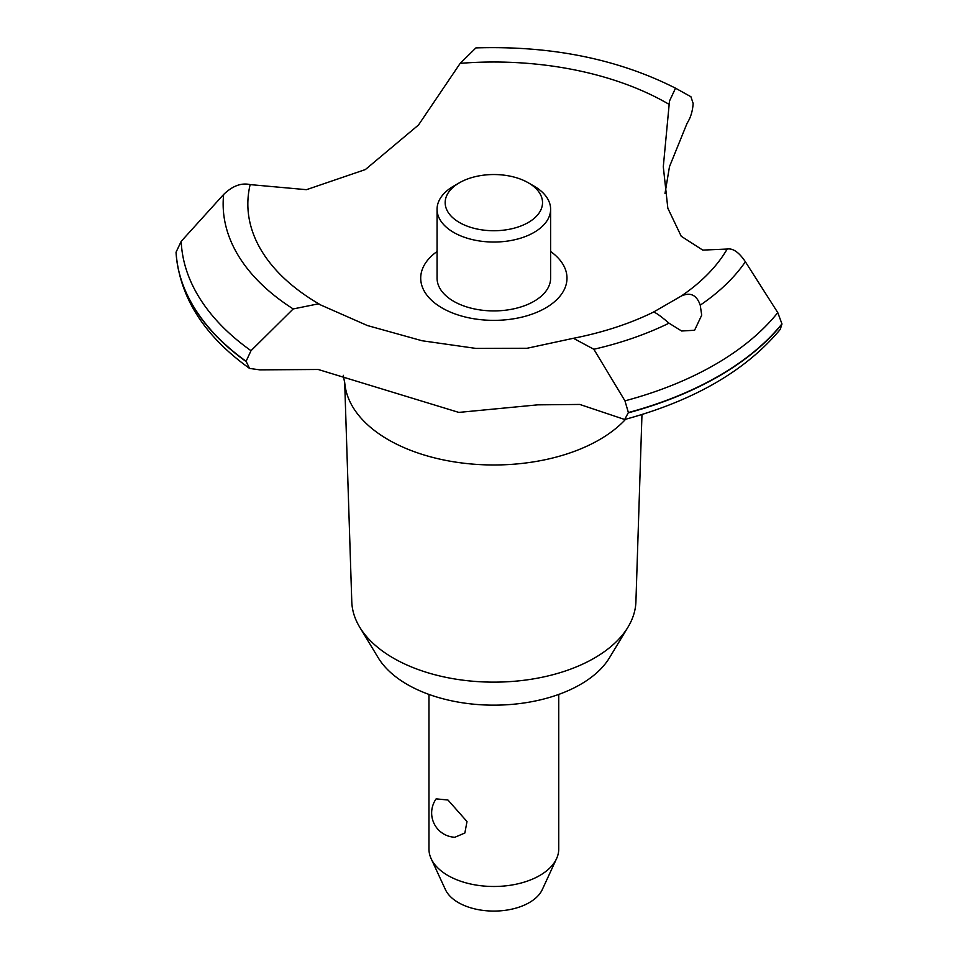 <?xml version="1.0" encoding="UTF-8"?>
<svg xmlns="http://www.w3.org/2000/svg" width="958" height="958" viewBox="0 0 958 958"><rect width="100%" height="100%" fill="white"/><g stroke="black" fill="none" stroke-linecap="round" stroke-linejoin="round"><path stroke-width="1.44" d="M641.968 414.515L635.92 601.624A142.095 82.041 180 0 1 627.993 627.143A142.095 82.041 180 0 1 393.367 658.11A142.095 82.041 180 0 1 359.693 627.143A142.095 82.041 180 0 1 351.778 601.624L344.688 382.398M627.993 627.143L609.48 657.763A122.48 70.712 180 0 1 407.234 684.443A122.48 70.712 180 0 1 378.218 657.763L359.693 627.143M625.646 419.233A149.244 86.172 180 0 1 599.385 439.734A149.244 86.172 180 0 1 388.313 439.734A149.244 86.172 180 0 1 344.856 383.847L343.299 375.308M781.944 323.876A317.96 183.577 180 0 1 718.68 376.015A317.96 183.577 180 0 1 628.376 412.551L624.688 419.496C693.987 400.719 745.863 370.662 780.303 329.348L781.944 323.876L777.776 312.619L745.384 261.774C739.037 252.325 732.966 248.074 727.17 249.044L702.753 250.098L681.234 236.267L667.834 208.209L663.295 166.776L669.474 101.081L675.534 88.184L690.91 96.722L693.149 103.44C692.634 111.2 690.622 117.774 687.125 123.175L669.474 166.692L664.984 193.576M675.534 88.184C617.874 59.013 551.329 45.577 475.922 47.9L460.187 63.348L418.514 124.983L365.369 169.554L306.452 189.684L250.158 184.607C241.356 182.607 232.531 185.888 223.657 194.45M624.688 419.496L579.794 404.444L537.678 404.851L458.81 412.407L318.212 369.489L259.834 369.86L249.559 368.423L246.098 361.286L251.008 350.7L293.196 308.943L318.212 303.878L367.369 325.528L422.047 340.749L475.982 348.425L527.044 348.269L573.399 338.294L593.852 349.263L624.951 400.851L628.376 412.551M781.944 324.151A317.96 183.577 180 0 1 718.68 376.278A317.96 183.577 180 0 1 628.376 412.814M669.019 323.193C660.421 315.805 655.188 312.128 653.344 312.164L681.138 296.13C690.287 291.879 696.646 294.896 700.238 305.171L701.711 315.17L694.586 330.259L681.629 331.001L669.007 323.181A270.695 156.286 180 0 1 593.852 349.263M428.956 694.418L428.956 849.028A64.893 37.47 0 0 0 431.136 858.667A64.893 37.47 0 0 0 447.961 875.516A64.893 37.47 0 0 0 510.686 885.204A64.893 37.47 0 0 0 556.55 858.667A64.893 37.47 0 0 0 558.742 849.028L558.742 694.418M436.165 798.864L447.961 800.014L467.001 821.533L464.858 833.005L454.882 837.256M556.55 858.667L542.288 889.587A50.127 28.944 180 0 1 506.854 910.088A50.127 28.944 180 0 1 458.403 902.604A50.127 28.944 180 0 1 445.41 889.587L431.136 858.667M528.253 182.762A48.666 28.093 0 0 0 459.433 182.762A48.666 28.093 0 0 0 459.433 222.507A48.666 28.093 0 0 0 528.253 222.507A48.666 28.093 0 0 0 528.265 182.762A48.666 28.093 0 0 0 528.253 182.762L533.989 186.08L528.253 182.762M533.989 186.08L533.989 186.08A56.773 32.776 180 0 1 550.622 209.263A56.773 32.776 180 0 1 515.572 239.548A56.773 32.776 180 0 1 453.697 232.435A56.773 32.776 180 0 1 437.064 209.263A56.773 32.776 180 0 1 453.697 186.08L459.433 182.762M550.622 209.263L550.622 278.131A56.773 32.776 180 0 1 515.572 308.416A56.773 32.776 180 0 1 453.697 301.315A56.773 32.776 180 0 1 437.064 278.131L437.064 209.263M573.399 338.294C603.145 332.426 629.801 323.708 653.38 312.152L653.344 312.164M321.038 305.123A246.002 142.023 180 0 1 319.9 304.464A246.002 142.023 180 0 1 250.158 184.607M460.187 63.348A246.002 142.023 180 0 1 667.798 103.608A246.002 142.023 180 0 1 668.923 104.266M727.17 249.044A246.002 142.023 180 0 1 681.138 296.13M550.622 251.511A73.143 42.236 180 0 1 545.569 307.997A73.143 42.236 180 0 1 444.859 309.494A73.143 42.236 180 0 1 437.064 251.511M246.098 361.549A317.96 183.577 180 0 1 176.056 252.469L176.068 252.876C179.661 297.339 204.162 335.851 249.559 368.423M246.098 361.286A317.96 183.577 180 0 1 176.056 252.205L176.056 252.469M293.196 308.943A270.695 156.286 180 0 1 223.657 194.438L181.194 241.344L176.056 252.205M777.776 312.619A312.739 180.559 180 0 1 714.991 364.591A312.739 180.559 180 0 1 624.951 400.851M745.384 261.774A270.695 156.286 180 0 1 700.226 305.159M251.008 350.7A312.739 180.559 180 0 1 181.194 241.344M436.153 798.852A24.333 24.333 0 0 0 454.882 837.268"/></g></svg>
